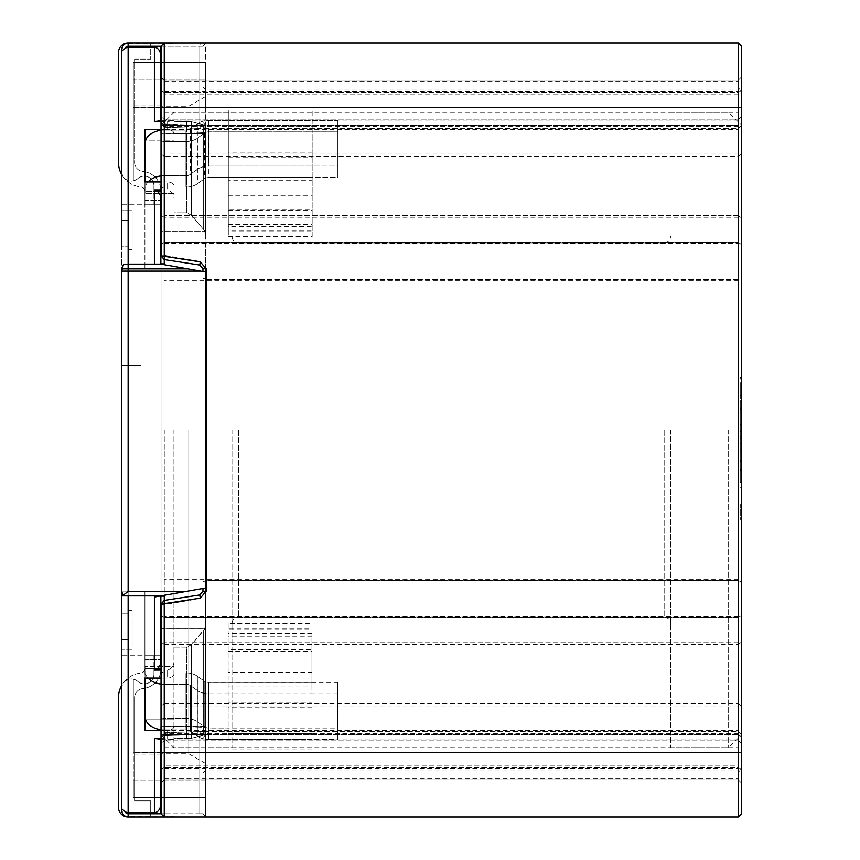 <?xml version="1.0" encoding="UTF-8"?>
<svg xmlns="http://www.w3.org/2000/svg" width="860" height="860" viewBox="0 0 860 860"><rect width="100%" height="100%" fill="white"/><g stroke="black" fill="none" stroke-linecap="round" stroke-linejoin="round"><path stroke-width="0.64" stroke-dasharray="4.3 3.22" d="M125.087 595.905L128.14 595.905L122.808 595.034L121.862 592.346L122.507 591.132A6.45 4.558 -0 0 1 121.69 588.907L121.69 595.475M122.002 593.658L123.464 595.378L126.861 595.905M121.69 246.809L121.69 210.7L121.69 246.809L128.14 246.809L121.69 246.809L121.69 613.191L128.14 613.191L128.14 246.809L128.14 639.625L128.14 610.6L128.14 613.191L121.69 613.191L121.69 271.094L121.69 301L141.04 301L121.69 301L121.69 365.5L141.04 365.5L141.04 301L141.04 365.5L121.69 365.5L121.69 810.55A6.45 4.558 0 0 0 122.507 812.775L121.883 808.98L122.507 812.775A6.052 6.052 0 0 0 128.14 816.602L179.138 817C168.055 816.807 161.959 815.731 160.852 813.775L160.852 739.202L154.402 738.493L174.053 739.202L174.053 719.111L174.053 738.6L191.307 738.299L174.053 738.6L174.053 739.224L174.053 725.947A6.45 4.558 180 0 1 167.603 730.516L161.035 730.516M161.035 670.08L167.603 670.08C172.043 668.564 174.193 665.285 174.053 660.243C174.182 665.296 172.032 668.575 167.603 670.08L154.402 670.08C158.842 668.564 160.992 665.285 160.852 660.243L160.852 595.905L205.54 588.025L205.54 263.848L205.54 271.975L160.852 264.095L205.54 271.975L160.852 264.095L160.852 199.756C160.981 194.704 158.831 191.425 154.402 189.92L167.603 189.92C172.043 191.436 174.193 194.715 174.053 199.756C174.182 194.704 172.032 191.425 167.603 189.92L161.035 189.92M174.053 647.171L174.053 673.498L174.053 647.171L186.738 647.171L191.307 644.807L204.949 628.456L203.648 630.466L203.648 735.171L191.307 738.299L191.307 644.807L203.648 630.466L203.648 735.171L191.307 738.299L191.307 644.807L186.738 647.171L186.738 738.6L186.738 647.171L174.053 647.171L174.053 673.498A6.45 4.558 0 0 1 167.603 678.067A6.45 4.558 180 0 0 174.053 673.498L174.053 666.661L145.028 666.661L174.053 666.661L174.053 647.171M161.035 628.456L204.949 628.456L205.54 625.403L205.54 733.784L205.54 588.025L204.959 628.445L161.035 628.445M738.31 817L738.31 752.5L741.535 752.5L741.535 813.775L738.31 817L164.26 817L206.185 817L202.96 813.775L206.185 817L200.262 817L199.767 813.775L164.228 813.775L199.767 813.775L200.262 817L164.26 817L164.26 603.688L161.035 604.15L161.035 752.5L133.3 752.5L133.3 754.112L133.3 679.163L133.3 752.5L161.035 752.5L161.035 813.775L164.228 813.775L161.035 813.775L161.035 736.138L164.228 735.601L161.035 736.138L161.035 813.775L164.26 817L161.035 813.775L164.26 817L179.138 817L128.14 817L150.715 817L150.715 800.875L134.59 800.875L134.59 697.675A9.202 9.202 0 0 1 142.932 688.516A19.952 19.952 0 0 0 161.035 668.65L161.035 105.887L161.035 753.79L161.035 668.65L153.94 668.65L153.94 674.218A9.675 9.675 0 0 1 137.815 681.432A9.675 9.675 0 0 0 133.3 679.163A9.675 9.675 0 0 1 137.815 681.432A9.675 9.675 0 0 0 153.94 674.218L153.94 668.65L161.035 668.65L144.91 668.65L144.91 655.75L161.035 655.75L144.91 655.75L144.91 668.65A4.407 4.407 0 0 1 140.911 673.047A24.736 24.736 0 0 0 118.465 697.675L118.465 807.325A9.675 9.675 0 0 0 128.14 817L128.14 817C123.496 816.376 121.41 813.7 121.883 808.98L125.087 811.582A3.225 3.225 0 0 0 128.14 813.775L128.14 817A6.45 6.45 0 0 1 121.69 810.55A6.45 6.45 0 0 0 128.14 817L128.14 816.602A6.052 6.052 0 0 1 122.507 812.775A6.45 4.558 -0 0 1 121.69 810.55A6.45 6.45 0 0 0 128.14 817L179.138 817C171.291 816.936 165.668 816.28 162.282 815.022M161.035 738.493L174.053 739.202L174.053 725.947A6.45 4.558 0 0 1 167.603 730.516L145.028 730.516L145.028 719.111L174.053 719.111L145.351 719.111M161.035 678.067L167.603 678.067L167.603 670.08L167.603 678.067L145.028 678.067L145.028 730.516L145.028 666.661L145.028 717.681A19.35 13.685 180 0 1 144.91 716.197L144.91 670.585A19.35 13.685 180 0 0 164.26 684.27A19.35 13.685 180 0 1 161.035 684.076M122.507 591.132L187.931 591.132L160.852 595.905L187.931 591.132M122.507 268.868L121.883 267.309L123.023 264.751L128.14 264.095L128.14 47.332A9.127 6.45 90 0 0 125.087 48.418L122.023 51.148L122.507 47.225A6.45 4.558 180 0 0 121.69 49.45L121.69 271.094A6.45 4.558 180 0 1 122.507 268.868L187.931 268.868M128.14 301L128.14 264.095L154.402 264.095L125.087 264.095L160.852 264.095L154.402 264.095L160.852 264.095L160.852 199.756L160.852 231.544L204.949 231.544L205.54 263.848L205.54 126.216L205.54 234.597L203.648 229.534L204.959 231.555L160.852 231.555L160.852 264.095M121.69 49.45A6.45 6.45 0 0 1 128.14 43A6.45 6.45 0 0 0 121.69 49.45A6.45 4.558 180 0 1 122.507 47.225A6.052 6.052 0 0 1 128.14 43.398L200.563 43L128.14 43L150.715 43L150.715 59.125L134.59 59.125L134.59 162.325A9.202 9.202 0 0 0 142.932 171.484A19.952 19.952 0 0 1 161.035 191.35L161.035 107.822L161.035 204.25L144.91 204.25L161.035 204.25L144.91 204.25L144.91 191.35L144.91 204.25L161.035 204.25L161.035 191.35L144.91 191.35A4.407 4.407 0 0 0 140.911 186.953A24.736 24.736 0 0 1 121.69 174.537M160.852 46.225C161.959 44.268 168.055 43.194 179.138 43L128.14 43L128.14 46.225L160.852 46.225L160.852 120.798L154.402 121.507L174.053 120.798L167.603 121.507L167.603 129.484A6.45 4.558 0 0 1 174.053 134.053L174.053 121.4L191.307 121.701L174.053 121.4L174.053 120.776L174.053 134.053A6.45 4.558 180 0 0 167.603 129.484L161.035 129.484M162.282 44.978C165.668 43.72 171.291 43.065 179.138 43L164.26 43L161.035 46.225L164.26 43L206.185 43L202.96 46.225L202.96 125.42L199.767 125.495L202.96 125.42L205.916 128.355L202.96 125.42L202.96 46.225L199.767 46.225L200.262 43L164.26 43L164.228 46.225L164.26 43L738.31 43L741.535 46.225L741.535 107.5L738.31 107.5L738.31 43M122.507 47.225A6.052 6.052 0 0 1 128.14 43.398L128.14 43C123.496 43.623 121.41 46.3 121.883 51.02L122.507 47.225M123.861 264.278L122.238 265.858L121.937 268.567L123.861 264.278M191.307 215.194L203.648 229.534L203.648 124.829L191.307 121.701L191.307 215.194L203.648 229.534L203.648 124.829L191.307 121.701L191.307 215.194L186.738 212.828L191.307 215.194M128.14 249.4L128.14 220.375L128.14 249.4L132.128 249.4L132.128 210.7L132.128 249.4L132.128 210.7L132.128 249.4L128.14 249.4M161.035 739.224L174.053 739.224L160.852 739.224L160.852 726.614L205.54 726.678L205.54 733.784L205.54 726.313L160.852 726.678L160.852 734.526L204.949 734.537L205.54 733.784L203.648 735.171L204.959 734.526L160.852 734.537L160.852 739.224L160.852 734.537L204.959 734.526L160.852 734.526L160.852 726.614L176.719 726.313L205.54 727.356L205.54 726.313L205.54 817L205.54 727.356L176.719 726.313L160.852 726.614L160.852 803.552A9.127 6.45 90 0 1 154.402 812.668L154.402 738.493M205.54 133.321L205.54 126.216L205.54 133.687L160.852 133.321L160.852 120.776L160.852 125.463L204.949 125.463L203.648 124.829L205.54 126.216L204.959 125.474L160.852 125.463L204.959 125.474L160.852 125.474L160.852 133.321L205.54 133.321M128.14 47.332L154.402 47.332A9.127 6.45 90 0 1 160.852 56.448L160.852 133.386L205.54 133.687L176.719 133.687L205.54 132.644L205.54 133.687L205.54 43L200.563 43L205.54 43L205.54 132.644L176.719 133.687L160.852 133.386L160.852 120.776L174.053 120.776L174.053 140.889L145.351 140.889M205.54 430L205.54 763.465L205.54 430M205.54 779.966L205.54 752.242L205.54 797.65L205.54 779.966L133.3 779.966L133.3 797.65L205.54 797.65L133.3 797.65L133.3 752.242L205.54 752.242L133.3 752.242L133.3 797.65L205.54 797.65L133.3 797.65L133.3 779.966L205.54 779.966M205.54 62.35L205.54 107.758L205.54 62.35L205.54 107.758L205.54 62.35L133.3 62.35L205.54 62.35L133.3 62.35L133.3 80.034L205.54 80.034L133.3 80.034L133.3 107.758L205.54 107.758L133.3 107.758L133.3 62.35L205.54 62.35M161.035 130.311A19.35 13.685 0 0 1 164.26 130.129L164.26 141.524A3.225 2.279 180 0 0 161.035 143.803L161.035 200.477L161.035 143.803A3.225 2.279 180 0 1 164.26 141.524L164.26 130.129A19.35 13.685 0 0 0 144.91 143.803A19.35 13.685 0 0 1 145.028 142.319L145.028 193.339L145.028 181.933L167.603 181.933A6.45 4.558 180 0 1 174.053 186.502L174.053 212.828L186.738 212.828L186.738 121.4L186.738 212.828L174.053 212.828L174.053 186.502A6.45 4.558 0 0 0 167.603 181.933L167.603 189.92L167.603 181.933L161.035 181.933M164.26 596.152L205.54 596.152L160.852 596.152L160.852 628.445L160.852 595.905L128.14 595.905L160.852 595.905L154.402 597.044M161.035 121.507L167.603 121.507L167.603 129.484L145.028 129.484L145.028 140.889L174.053 140.889L174.053 120.798L161.035 120.776M188.781 430L188.781 753.79L188.781 430M174.053 193.339L174.053 186.502L174.053 193.339L145.028 193.339L145.028 129.484L145.028 193.339L174.053 193.339L174.053 212.828L174.053 193.339M125.087 811.582A9.127 6.45 90 0 0 128.14 812.668L154.402 812.668M128.14 639.625L121.69 639.625L128.14 639.625M128.14 220.375L121.69 220.375L128.14 220.375M153.94 191.35L161.035 191.35L153.94 191.35L153.94 185.781L153.94 191.35M200.262 261.483L199.767 265.03L202.96 268.75L206.185 269.159L200.262 261.483L164.26 255.334L161.035 255.85L164.26 255.721L164.26 242.305L164.228 259.57L161.035 255.85L161.035 107.5L133.3 107.5L133.3 105.887L133.3 180.837A9.675 9.675 0 0 0 137.815 178.568A9.675 9.675 0 0 1 133.3 180.837L133.3 107.5L161.035 107.5L161.035 46.225L164.26 43L164.26 107.5L738.31 107.5L738.31 752.5L161.035 752.5M137.815 178.568A9.675 9.675 0 0 1 153.94 185.781A9.675 9.675 0 0 0 137.815 178.568A9.675 9.675 0 0 1 153.94 185.781L153.94 204.25L121.69 204.25L121.69 171.355A9.675 9.675 0 0 0 137.815 178.568A9.675 9.675 0 0 1 153.94 185.781L153.94 204.25L121.69 204.25L121.69 171.355A9.675 9.675 0 0 0 137.815 178.568M133.3 62.35L133.3 107.758L133.3 62.35M137.815 681.432A9.675 9.675 0 0 0 153.94 674.218L153.94 655.75L121.69 655.75L121.69 688.645A9.675 9.675 0 0 1 137.815 681.432A9.675 9.675 0 0 0 153.94 674.218L153.94 655.75L121.69 655.75L121.69 688.645A9.675 9.675 0 0 1 137.815 681.432M121.69 210.7L121.69 220.375L121.69 210.7L132.128 210.7L121.69 210.7M132.128 639.625L132.128 610.6L132.128 639.625M121.69 613.191L121.69 649.3L121.69 639.625L121.69 649.3L132.128 649.3L132.128 610.6L132.128 649.3L121.69 649.3L121.69 613.191M200.563 817L205.54 817L200.563 817M161.035 604.15L164.26 604.666L164.26 617.695L164.26 604.279L161.035 604.15L161.035 615.416L161.035 604.15L164.228 600.43L199.767 594.97L202.96 591.25L199.767 594.97L164.228 600.43L164.26 604.279L200.219 598.195L205.916 590.884L205.916 279.392L738.31 279.392L738.31 617.695L738.31 215.645L738.31 279.392L741.535 277.963L741.535 615.416L741.535 154.069L741.535 277.963L738.31 279.392L206.185 279.392L206.185 580.607L738.31 580.607L741.535 582.037L738.31 580.607L205.916 580.607L202.96 581.908L202.96 591.25L206.185 591.25L200.262 598.151L199.767 594.97L164.228 600.43L161.035 604.15L164.228 600.43L164.26 604.666L200.262 598.517L199.767 594.97L200.219 598.195M205.916 731.645L202.96 734.58L202.96 737.385L202.96 734.58L205.916 731.645L205.916 734.73L205.916 731.645L200.219 731.559L205.916 731.645M200.262 598.517L206.185 590.841L202.96 591.25L199.767 594.97M164.26 732.795L164.26 740.836L164.26 732.795L200.219 731.559L164.26 732.795L161.035 736.138L164.26 732.795L164.228 735.601L164.26 732.795M161.035 736.138L161.035 783.008L161.035 736.138M161.035 255.85L164.228 259.57L161.035 255.85L161.035 244.584L161.035 255.85L164.26 256.312L164.26 107.5L161.035 107.5M200.219 261.805L164.26 255.721L164.228 259.57L199.767 265.03L164.228 259.57L164.26 256.312L200.262 261.849L206.185 268.75L202.96 268.75L199.767 265.03L200.219 261.805L205.916 269.115L202.96 268.75L202.96 591.25L205.916 590.884M164.26 767.507L164.26 617.695L164.26 779.784L164.26 740.836L164.26 767.507L161.035 769.786L161.035 783.008L161.035 705.931L161.035 769.786L164.26 767.507L161.035 769.786L164.26 767.507L738.31 767.507L738.31 779.784L738.31 703.652L738.31 767.507L741.535 769.786L741.535 705.931L741.535 783.008L741.535 743.115L741.535 783.008L741.535 769.786L738.31 767.507L741.535 769.786L738.31 767.507L164.26 767.507M161.035 615.416L161.035 705.931L161.035 615.416L164.26 617.695L161.035 615.416M202.96 588.476L202.96 271.524M161.035 154.069L161.035 244.584L161.035 154.069L164.26 156.348L164.26 92.493L164.26 215.645L164.26 156.348L161.035 154.069M161.035 123.861L164.26 127.205L164.228 124.399L161.035 123.861L199.767 125.495L199.767 46.225L202.96 46.225L206.185 43L200.262 43L199.767 46.225L161.035 46.225L161.035 123.861L161.035 46.225L164.228 46.225L164.228 124.399L164.228 46.225L199.767 46.225L199.767 125.495L164.228 124.399L164.26 127.205L161.035 123.861M200.219 128.441L199.767 125.495L200.219 128.441L164.26 127.205L164.26 119.164L164.26 127.205L200.219 128.441M164.26 242.305L164.26 215.645L164.26 242.305L161.035 244.584L164.26 242.305L738.31 242.305L741.535 244.584L738.31 242.305L164.26 242.305M205.916 125.27L205.916 90.085L205.916 125.27L202.96 122.614L202.96 125.42L202.96 87.129L202.96 122.614L205.916 125.27L738.31 125.27L738.31 90.085L738.31 128.602L738.31 125.27L741.535 122.378L741.535 86.86L741.535 125.377L741.535 122.378L738.31 125.27L205.916 125.27M161.035 90.214L161.035 116.885L161.035 76.992L161.035 90.214L164.26 92.493L164.26 80.216L164.26 119.164L164.26 80.216L164.26 92.493L161.035 90.214M738.31 617.695L738.31 703.652L738.31 617.695L164.26 617.695L738.31 617.695L741.535 615.416L741.535 642.076L741.535 615.416L738.31 617.695M738.31 156.348L738.31 92.493L738.31 156.348L741.535 154.069L741.535 76.992L741.535 154.069L738.31 156.348L164.26 156.348L738.31 156.348M741.535 642.076L741.535 705.931L741.535 642.076L738.31 644.355L741.535 642.076M738.31 92.493L738.31 119.164L738.31 80.216L738.31 92.493L741.535 90.214L738.31 92.493L741.535 90.214L738.31 92.493L164.26 92.493L738.31 92.493M738.31 119.164L738.31 128.602L738.31 119.164L741.535 116.885L738.31 119.164L164.26 119.164L161.035 116.885L164.26 119.164L738.31 119.164M738.31 734.73L738.31 769.915L738.31 734.73L741.535 737.622L741.535 734.623L741.535 773.14L741.535 737.622L738.31 734.73L205.916 734.73L205.916 769.915L205.916 734.73L738.31 734.73M741.535 752.5L741.535 107.5M199.767 734.505L200.219 731.559L199.767 734.505L164.228 735.601L202.96 734.58L199.767 734.505L199.767 813.775L202.96 813.775L199.767 813.775L199.767 734.505M202.96 737.385L202.96 772.871L202.96 737.385L205.916 734.73L202.96 737.385M202.96 581.908L202.96 278.092L205.916 279.392L205.916 269.115M200.262 598.151L164.26 603.688L164.228 600.43M202.96 813.775L202.96 734.58L202.96 813.775M202.96 591.25L202.96 278.092M206.185 590.841L206.185 580.607L202.96 582.037M206.185 591.25L206.185 268.75M164.228 259.57L199.767 265.03L200.262 261.849M199.767 265.03L202.96 268.75M202.96 277.963L206.185 279.392L206.185 269.159M164.228 813.775L164.228 735.601L164.228 813.775M741.535 451.812L741.535 461.465L741.535 449.167L741.535 451.221L740.245 451.221L740.245 401.394L741.535 401.394L741.535 482.385L741.535 400.05L740.245 400.05L740.245 408.779L741.535 408.779L741.535 461.465L741.535 451.274L741.535 458.283L740.245 458.283L740.245 449.167L741.535 449.167L741.535 385.753L740.245 385.753L740.245 408.994L740.245 401.394L741.535 401.394L741.535 470.42L741.535 401.394L740.245 401.394L740.245 460.164L741.535 460.164L740.245 460.164L740.245 451.812L741.535 451.812M740.245 451.274L740.245 460.164L741.535 460.164L740.245 460.164L741.535 460.164L740.245 460.164L740.245 389.967L740.245 396.6L740.245 395.299L741.535 395.299L741.535 408.994L740.245 408.994L740.245 460.164L740.245 401.394L741.535 401.394L740.245 401.394L741.535 401.394L740.245 401.394L741.535 401.394L740.245 401.394L741.535 401.394L740.245 401.394L740.245 482.385L740.245 401.394L740.245 482.385L740.245 401.394L740.245 461.465L740.245 451.274L741.535 451.274M740.245 413.036L740.245 482.385L741.535 482.385L740.245 482.385L741.535 482.385L740.245 482.385L741.535 482.385L740.245 482.385L740.245 413.036L741.535 413.036M740.245 471.011L741.535 471.011L740.245 471.011M740.245 424.636L741.535 424.636M740.245 431.322L741.535 431.322M740.245 438.277L741.535 438.277M740.245 436.332L741.535 436.332M740.245 438.654L741.535 438.654M741.535 452.94L741.535 401.394L740.245 401.394L741.535 401.394L740.245 401.394L741.535 401.394L741.535 455.262L741.535 443.394L740.245 443.394L740.245 461.465L740.245 452.94L741.535 452.94L740.245 452.951M740.245 430.838L740.245 410.51L741.535 410.51L741.535 407.866L740.245 407.866L740.245 430.838L741.535 430.838L741.535 410.51L741.535 430.838M740.245 503.992L740.245 520.117L740.245 503.992M741.535 503.992L741.535 520.117L741.535 503.992M161.035 430L161.035 734.762L161.035 430M173.935 430L173.935 747.663L173.935 430M231.985 430L231.985 747.663L231.985 430M670.585 430L670.585 747.663L670.585 430M728.635 430L728.635 747.663L728.635 430M741.535 430L741.535 734.762L741.535 430M741.535 453.327L741.535 442.104L740.245 442.104L740.245 453.327L740.245 409.532L740.245 453.327L741.535 453.327L741.535 409.532L741.535 453.327L740.245 453.327M741.535 377.615L741.535 396.6L740.245 396.6L740.245 377.615L741.535 377.615M740.245 460.164L741.535 460.164L740.245 460.164M740.245 401.394L741.535 401.394L740.245 401.394M740.245 469.281L741.535 469.281M740.245 482.385L741.535 482.385L740.245 482.385M740.245 470.42L741.535 470.42M164.26 765.217L164.26 705.931L164.26 765.217L738.31 765.217L738.31 730.43L738.31 778.45L738.31 705.931L738.31 765.217L164.26 765.217M164.26 595.303L164.26 600.43M738.31 642.076L738.31 81.549L738.31 642.076L164.26 642.076L738.31 642.076M164.26 259.57L164.26 264.697M164.26 243.273L164.26 81.549L164.26 243.273L738.31 243.273L164.26 243.273M738.31 430L738.31 747.663L738.31 430M164.26 430L164.26 747.663L164.26 430M150.715 43L150.715 59.125L134.59 59.125L134.59 162.325A9.202 9.202 0 0 0 142.932 171.484A19.952 19.952 0 0 1 161.035 191.35L144.91 191.35A4.407 4.407 0 0 0 140.911 186.953A24.736 24.736 0 0 1 118.465 162.325L118.465 52.675A9.675 9.675 0 0 1 128.14 43M144.91 200.477L144.91 143.803L144.91 200.477L161.035 200.477L144.91 200.477M161.035 175.924A19.35 13.685 0 0 1 164.26 175.73L164.26 187.136A3.225 2.279 180 0 0 161.035 189.415L161.035 268.75L161.035 189.415A3.225 2.279 180 0 1 164.26 187.136L164.26 175.73A19.35 13.685 0 0 0 144.91 189.415L144.91 268.75L144.91 189.415A19.35 13.685 0 0 1 148.06 181.933M161.035 268.75L144.91 268.75L161.035 268.75M144.91 143.803L144.91 189.415L144.91 143.803M228.308 236.478L312.159 236.478L312.159 230.964L228.308 230.964L228.308 236.478L228.308 110.08L228.308 120.465L208.614 120.465A16.125 11.406 180 0 0 197.22 123.808L189.931 128.957A5.633 3.978 -0 0 1 185.953 130.129L185.953 175.73L185.953 130.129L164.26 130.129L164.26 175.73L185.953 175.73A6.45 4.558 180 0 0 190.544 174.376L197.338 169.495A16.125 11.406 -0 0 1 208.829 166.088L312.029 166.088L312.029 177.493L208.829 177.493A6.45 4.558 180 0 0 204.228 178.848L197.445 183.728A16.125 11.406 -0 0 1 185.953 187.136L164.26 187.136L164.26 130.129L164.26 187.136L185.953 187.136L185.953 141.524L164.26 141.524L164.26 187.136L164.26 130.129L164.26 141.524L185.953 141.524L185.953 187.136A16.125 11.406 180 0 0 197.349 183.793L204.4 178.815A6.45 4.558 -0 0 1 208.958 177.472L337.958 177.472L337.958 166.077L208.614 166.077A16.125 11.406 180 0 0 197.22 169.409L189.931 174.569A5.633 3.978 -0 0 1 185.953 175.73L164.26 175.73L164.26 130.129L185.953 130.129A6.45 4.558 180 0 0 190.544 128.763L197.338 123.883A16.125 11.406 -0 0 1 208.829 120.475L337.829 120.475L337.829 131.881L208.829 131.881A6.45 4.558 180 0 0 204.228 133.246L197.445 138.116A16.125 11.406 -0 0 1 185.953 141.524A16.125 11.406 180 0 0 197.349 138.191L197.349 183.793M161.035 143.803L161.035 189.415L161.035 143.803M144.91 591.25L144.91 670.585L144.91 591.25L161.035 591.25L161.035 670.585A3.225 2.279 0 0 0 164.26 672.864L164.26 684.27L164.26 672.864A3.225 2.279 0 0 1 161.035 670.585L161.035 591.25L144.91 591.25M148.06 678.067A19.35 13.685 180 0 1 144.91 670.585L144.91 716.197A19.35 13.685 180 0 0 164.26 729.871A19.35 13.685 180 0 1 161.035 729.688M161.035 716.197L161.035 655.75L161.035 716.197A3.225 2.279 0 0 0 164.26 718.476L164.26 729.871L164.26 718.476A3.225 2.279 0 0 1 161.035 716.197L161.035 670.585L161.035 716.197M144.91 659.523L144.91 655.75L144.91 659.523L161.035 659.523L144.91 659.523M161.035 655.75L144.91 655.75L161.035 655.75M150.715 817L150.715 800.875L134.59 800.875L134.59 697.675A9.202 9.202 0 0 1 142.932 688.516A19.952 19.952 0 0 0 161.035 668.65L144.91 668.65A4.407 4.407 0 0 1 140.911 673.047A24.736 24.736 0 0 0 121.69 685.463M164.26 729.871L164.26 684.27L185.953 684.27L164.26 684.27L164.26 729.871L185.953 729.871L164.26 729.871L164.26 672.864L185.953 672.864L164.26 672.864L164.26 729.871L164.26 672.864L164.26 718.476L164.26 672.864L164.26 718.476L185.953 718.476A16.125 11.406 0 0 1 197.402 721.841L204.207 726.7A6.45 4.558 180 0 0 208.786 728.054L228.136 728.054L228.136 739.449L208.786 739.449A16.125 11.406 0 0 1 197.338 736.085L190.533 731.226A6.45 4.558 180 0 0 185.953 729.871A6.45 4.558 180 0 1 190.511 731.215L197.349 736.053A16.125 11.406 0 0 0 208.754 739.385L337.754 739.385L337.754 727.99L208.754 727.99A6.45 4.558 180 0 1 204.196 726.646L197.349 721.809A16.125 11.406 0 0 0 185.953 718.476L164.26 718.476L164.26 729.871M228.136 628.961L228.136 623.446L311.987 623.446L311.987 628.961L228.136 628.961L228.136 733.72L228.136 728.054L337.786 728.054L337.786 739.449L311.987 739.449L311.987 728.054L311.987 733.72L228.136 733.72M311.987 628.961L311.987 733.72M311.987 623.446L311.987 749.845L311.987 739.449L228.136 739.449L228.136 702.233L311.987 702.233M185.953 672.864A16.125 11.406 0 0 1 197.402 676.239L204.207 681.099A6.45 4.558 180 0 0 208.786 682.442L337.786 682.442L337.786 693.848L208.786 693.848A16.125 11.406 0 0 1 197.338 690.472L190.533 685.613A6.45 4.558 180 0 0 185.953 684.27A6.45 4.558 180 0 1 190.511 685.603L197.349 690.44A16.125 11.406 0 0 0 208.754 693.784L228.104 693.784L228.104 682.378L208.754 682.378A6.45 4.558 180 0 1 204.196 681.045L197.349 676.207A16.125 11.406 0 0 0 185.953 672.864L185.953 718.476L185.953 672.864M337.786 728.054L337.786 682.442M337.786 739.449L337.786 693.848M228.136 623.446L228.136 702.233M228.104 686.925L311.954 686.925L311.954 672.316L228.104 672.316L228.104 686.925L228.104 649.698L228.104 682.378L311.954 682.378L311.954 693.784L337.754 693.784L337.754 682.378L311.954 682.378L311.954 649.698L228.104 649.698M311.954 686.925L311.954 649.698M311.954 672.316L311.954 633.573L311.954 693.784L228.104 693.784L228.104 633.573L228.104 672.316M337.754 693.784L337.754 739.385M337.754 682.378L337.754 727.99M228.179 177.493L228.179 226.653L312.029 226.653L312.029 166.088L337.829 166.088L337.829 177.493L312.029 177.493L312.029 210.528L312.029 209.356L228.179 209.356L228.179 210.528L228.179 177.493M337.829 120.475L337.829 166.088M337.829 131.881L337.829 177.493M228.179 195.833L312.029 195.833L312.029 180.675L228.179 180.675L228.179 226.653M228.179 180.675L228.179 209.356M312.029 195.833L312.029 226.653M312.029 180.675L312.029 209.356M312.159 236.478L312.159 110.08L312.159 131.87L208.958 131.87A6.45 4.558 -0 0 0 204.4 133.203L197.349 138.191M312.159 230.964L312.159 126.205L312.159 131.87L337.958 131.87L337.958 177.472M228.308 230.964L228.308 120.465L337.958 120.465L337.958 131.87M337.958 120.465L337.958 166.077M167.603 738.493L167.603 730.516L167.603 738.493M128.14 812.668L128.14 365.5M125.087 48.418A3.225 3.225 0 0 1 128.14 46.225M121.69 588.907L200.563 588.907M200.563 271.094L121.69 271.094M154.402 189.92L154.402 264.095M128.14 813.775L160.852 813.775M160.852 263.848L164.26 263.848M154.402 47.332L154.402 121.507M154.402 595.905L154.402 670.08M161.035 743.115L164.26 740.836L161.035 743.115M161.035 705.931L164.26 703.652L161.035 705.931M161.035 642.076L164.26 644.355L161.035 642.076M161.035 217.924L164.26 215.645L161.035 217.924M738.31 215.645L741.535 217.924L738.31 215.645L164.26 215.645L738.31 215.645M741.535 705.931L738.31 703.652L741.535 705.931M741.535 743.115L738.31 740.836L164.26 740.836L738.31 740.836L741.535 743.115M164.26 703.652L738.31 703.652L164.26 703.652M164.26 644.355L738.31 644.355L164.26 644.355M238.435 430L238.435 617.05L238.435 430M664.135 430L664.135 617.05L664.135 430M740.245 431.806L741.535 431.806M738.31 739.88L164.26 739.88L738.31 739.88M738.31 733.752L164.26 733.752L738.31 733.752M738.31 705.931L164.26 705.931L738.31 705.931M738.31 616.728L164.26 616.728L738.31 616.728M738.31 579.672L164.26 579.672L738.31 579.672M738.31 280.328L164.26 280.328L738.31 280.328M738.31 217.924L164.26 217.924L738.31 217.924M738.31 154.069L164.26 154.069L738.31 154.069M738.31 94.783L164.26 94.783L738.31 94.783M738.31 120.12L164.26 120.12L738.31 120.12M738.31 126.248L164.26 126.248L738.31 126.248M311.987 707.748L228.136 707.748M185.953 729.871L185.953 684.27L185.953 729.871M197.402 721.841L197.402 676.239M204.207 726.7L204.207 681.099M208.786 728.054L208.786 682.442M208.786 739.449L208.786 693.848M197.338 736.085L197.338 690.472M190.533 731.226L190.533 685.613M228.104 651.493L311.954 651.493M311.954 636.873L228.104 636.873M197.349 676.207L197.349 721.809M190.511 685.603L190.511 731.215M197.349 690.44L197.349 736.053M208.754 693.784L208.754 739.385M208.754 682.378L208.754 727.99M204.196 681.045L204.196 726.646M190.544 128.763L190.544 174.376M197.338 123.883L197.338 169.495M197.445 138.116L197.445 183.728M208.829 120.475L208.829 166.088M208.829 131.881L208.829 177.493M204.228 133.246L204.228 178.848M228.179 224.503L312.029 224.503M228.308 157.681L312.159 157.681M204.4 133.203L204.4 178.815M189.931 128.957L189.931 174.569M197.22 123.808L197.22 169.409M208.614 120.465L208.614 166.077M208.958 131.87L208.958 177.472M312.159 152.166L228.308 152.166M123.861 595.722L121.937 591.433M205.54 96.535L188.781 106.21L161.035 106.21M205.54 763.465L188.781 753.79L161.035 753.79M205.54 726.313L176.719 726.313L205.54 726.313M128.14 610.6L132.128 610.6L128.14 610.6M161.035 105.887L133.3 105.887M161.035 754.112L133.3 754.112M164.26 80.216L161.035 76.992L164.26 80.216L738.31 80.216L741.535 76.992L738.31 80.216L164.26 80.216M738.31 779.784L741.535 783.008L738.31 779.784L164.26 779.784L161.035 783.008L164.26 779.784L738.31 779.784M741.535 125.377L738.31 128.602L202.992 128.602L738.31 128.602L741.535 125.377M741.535 734.623L738.31 731.398L202.992 731.398L738.31 731.398L741.535 734.623M202.96 87.129L205.916 90.085L738.31 90.085L741.535 86.86M202.96 772.871L205.916 769.915L738.31 769.915L741.535 773.14M741.535 461.465L740.245 461.465L741.535 461.465M741.535 487.867L740.245 487.867M741.535 520.117L740.245 520.117M161.035 734.762L173.935 747.663L231.985 747.663M161.035 125.237L173.935 112.337L231.985 112.337M231.985 623.5C232.404 619.544 234.554 617.394 238.435 617.05L664.135 617.05C668.016 617.394 670.166 619.544 670.585 623.5M231.985 236.5C232.404 240.456 234.554 242.606 238.435 242.95L664.135 242.95C668.016 242.606 670.166 240.456 670.585 236.5M670.585 747.663L728.635 747.663L741.535 734.762M670.585 112.337L728.635 112.337L741.535 125.237M740.245 409.532L741.535 409.532M164.26 730.43L738.31 730.43L164.26 730.43M164.26 778.45L738.31 778.45L164.26 778.45M164.26 768.625L738.31 768.625M164.26 81.549L738.31 81.549L164.26 81.549M164.26 129.57L738.31 129.57L164.26 129.57M164.26 91.375L738.31 91.375M164.26 747.663L738.31 747.663M164.26 112.337L738.31 112.337M311.987 749.845L228.136 749.845M311.954 633.573L228.104 633.573M228.179 210.528L312.029 210.528M228.308 110.08L312.159 110.08M228.308 126.205L312.159 126.205"/><path stroke-width="1.29" d="M122.507 268.868L128.14 268.868L128.14 264.095L123.861 264.278L121.937 268.567L122.507 268.868A6.45 4.558 180 0 0 121.69 271.094L121.69 595.475L122.733 595.614L128.14 591.39L186.437 591.39L160.852 595.905L128.14 595.905L128.14 812.668L154.402 812.668A9.127 6.45 -90 0 0 160.852 803.552L160.852 813.775L162.282 815.022M121.991 595.905L128.14 595.905M121.69 588.907L121.69 810.55M128.14 812.668A9.127 6.45 -90 0 1 125.087 811.582L121.883 808.98C121.41 813.7 123.496 816.376 128.14 817L150.715 817M154.402 670.08L154.402 597.044L160.852 595.905L160.852 660.243C160.981 665.296 158.831 668.575 154.402 670.08L161.035 670.08M161.035 738.493L154.402 738.493L160.852 739.202L160.852 803.552L161.035 739.224M161.035 678.067L145.028 678.067L145.028 730.516L161.035 730.516M145.351 719.111L145.028 717.681A19.35 13.685 180 0 0 161.035 729.688M161.035 120.776L160.852 46.225L162.282 44.978M121.69 174.537A24.736 24.736 0 0 1 118.465 162.325L118.465 52.675A9.675 9.675 0 0 1 128.14 43L128.129 43C123.496 43.623 121.41 46.3 121.883 51.02L125.087 48.418A9.127 6.45 -90 0 1 128.14 47.332L154.402 47.332A9.127 6.45 -90 0 1 160.852 56.448L160.852 120.776L154.402 121.507L161.035 121.507M121.69 246.809L121.69 49.45M200.563 271.094L128.14 271.094L128.14 268.868L187.931 268.868L205.54 271.975L205.54 588.025L186.437 591.39M154.402 264.095L154.402 189.92L161.035 189.92M154.402 189.92C158.842 191.436 160.992 194.715 160.852 199.756L160.852 264.095L128.14 264.095L128.14 47.332M161.035 181.933L145.028 181.933L145.028 129.484L161.035 129.484M161.035 130.311A19.35 13.685 0 0 0 145.028 142.319L145.351 140.889M187.931 268.868L160.852 264.095M161.035 604.15L164.228 600.43L164.26 817L161.035 813.775L161.035 604.15L200.262 598.151L206.185 591.25L202.96 591.25L202.96 588.476M164.228 600.43L199.767 594.97L202.96 591.25M199.767 594.97L200.262 598.151M202.96 271.524L202.96 268.75L206.185 268.75L206.185 591.25M150.715 43L128.14 43L164.26 43L161.035 46.225L161.035 255.85L164.228 259.57L199.767 265.03L202.96 268.75M161.035 752.5L741.535 752.5L741.535 46.225L738.31 43L164.26 43L164.26 256.312L161.035 255.85M121.69 685.463A24.736 24.736 0 0 0 118.465 697.675L118.465 807.325A9.675 9.675 0 0 0 128.14 817L738.31 817L738.31 43M738.31 817L741.535 813.775L741.535 752.5M206.185 268.75L200.262 261.849L164.26 256.312L164.228 259.57M200.262 261.849L199.767 265.03M164.26 600.43L164.26 595.303M164.26 264.697L164.26 259.57M148.06 181.933A19.35 13.685 0 0 1 161.035 175.924M161.035 684.076A19.35 13.685 180 0 1 148.06 678.067M154.402 738.493L154.402 812.668M128.14 43L128.14 46.225L160.852 46.225M125.087 48.418A3.225 3.225 0 0 1 128.14 46.225M121.69 271.094L128.14 271.094L128.14 591.39M154.402 121.507L154.402 47.332M128.14 817L128.14 813.775L160.852 813.775M125.087 811.582A3.225 3.225 0 0 0 128.14 813.775M164.26 263.848L160.852 263.848M160.852 596.152L164.26 596.152M741.535 107.5L161.035 107.5"/></g></svg>
